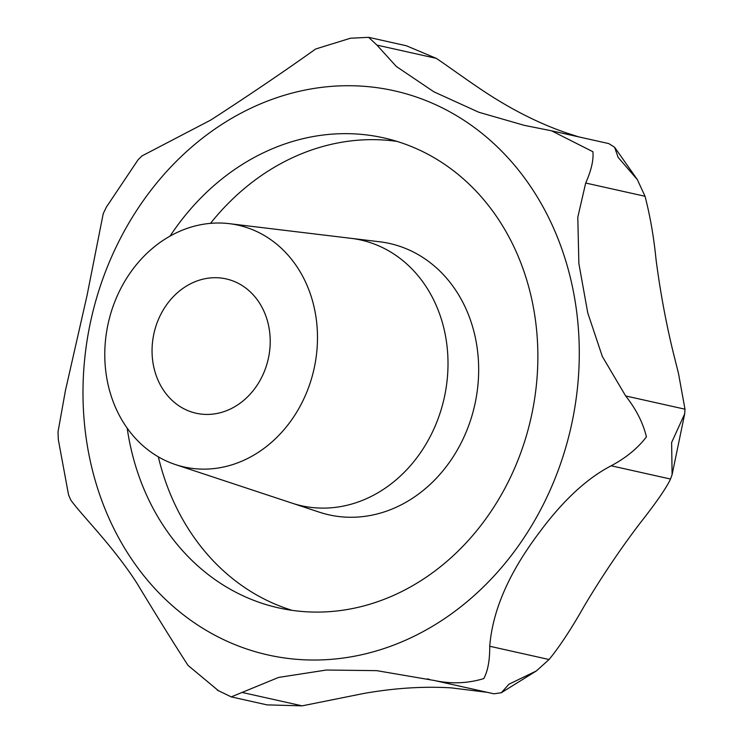 <?xml version="1.0" encoding="UTF-8"?>
<svg xmlns="http://www.w3.org/2000/svg" width="743" height="743" viewBox="0 0 743 743"><rect width="100%" height="100%" fill="white"/><g stroke="black" fill="none" stroke-linecap="round" stroke-linejoin="round"><path stroke-width="1.11" d="M551.538 130.805L608.758 143.585L614.61 147.253L618.111 157.349L637.355 179.639L645.035 196.282C650.162 216.064 653.821 237.091 656.023 259.363C660.434 293.253 666.517 325.685 674.282 356.677L678.498 373.488L684.99 409.198L684.702 413.823L671.626 442.503L672.099 474.647L670.52 479.04C666.378 487.937 656.106 502.807 639.695 523.648C620.21 549.235 601.709 576.726 584.193 606.13C571.46 628.652 559.748 646.456 549.077 659.515L536.344 670.957L508.974 684.21L501.284 692.755L493.863 693.795L434.2 680.467C451.15 684.108 467.681 683.486 483.777 678.582C487.835 671.068 489.823 660.295 489.739 646.261C492.535 610.477 509.048 572.584 539.269 532.592C562.878 500.633 586.849 478.362 611.183 465.787C626.052 457.846 637.8 448.215 646.419 436.875C643.057 422.86 636.129 409.217 625.652 395.945L602.322 356.464L587.741 312.84L578.871 263.561L577.794 217.235L585.698 183.029C591.307 170.379 593.713 159.94 592.914 151.721L551.538 130.805L524.205 125.326L478.808 112.249L433.893 91.816L396.316 66.461L376.933 45.1L368.649 37.336L350.52 38.218L315.701 48.982C283.129 72.173 248.19 95.828 210.901 119.967L142.089 155.872L138.133 159.689L106.407 207.065L103.24 213.612L87.052 295.445L65.44 390.502L58.01 431.934L58.335 439.68L68.551 494.875L70.799 500.048C82.473 516.301 112.342 545.176 136.768 582.958C156.169 615.046 173.258 642.528 188.016 665.394L218.628 690.86M368.649 37.336L406.31 45.741L436.271 58.353C446.088 64.79 469.632 82.12 488.095 94.045C514.314 110.986 540.402 123.942 566.37 132.904L578.63 136.851M217.309 690.163L231.249 696.878L278.616 677.421L326.372 670.028L376.72 670.65L434.2 680.467M152.055 349.814A68.82 58.558 102.6 0 1 226.132 278.904A68.82 58.558 102.6 0 1 270.211 342.328A68.82 58.558 102.6 0 1 196.133 413.238A68.82 58.558 102.6 0 1 152.055 349.814M170.073 236.088A240.806 204.882 102.6 0 1 383.629 137.854A240.806 204.882 102.6 0 1 537.848 359.77A240.806 204.882 102.6 0 1 278.644 607.895A240.806 204.882 102.6 0 1 127.183 428.135M104.791 352.814A123.877 105.395 102.6 0 1 229.308 223.662A123.877 105.395 102.6 0 1 317.475 339.328A123.877 105.395 102.6 0 1 175.497 464.589A123.877 105.395 102.6 0 1 104.791 352.814M448.001 365.463A136.145 115.834 -77.4 0 0 351.114 238.345A136.145 115.834 102.6 0 1 448.001 365.463A136.145 115.834 102.6 0 1 291.971 503.122L175.497 464.589M487.241 692.318L451.41 687.888C423.937 686.179 394.784 688.027 363.94 693.433L302.141 705.85L267.062 704.884L231.249 696.878M579.261 357.142A289.055 245.933 102.6 0 1 327.635 659.598A289.055 245.933 102.6 0 1 83.012 388.608A289.055 245.933 102.6 0 1 334.638 86.151A289.055 245.933 102.6 0 1 579.261 357.142M210.501 223.355A240.806 204.882 102.6 0 1 396.92 141.384M351.764 238.419L379.729 241.791A139.025 118.286 102.6 0 1 478.659 371.602A139.025 118.286 102.6 0 1 319.332 512.168L292.603 503.327M292.175 610.356A240.806 204.882 102.6 0 1 158.343 456.861M489.739 646.261L549.077 659.515M611.183 465.787L670.52 479.04M242.803 692.597L302.141 705.85M376.933 45.1L436.271 58.353M585.698 183.029L645.035 196.282M625.652 395.945L684.99 409.198M684.702 413.823L672.099 474.647M229.308 223.662L351.114 238.345M429.305 679.334L427.364 678.898M614.61 147.253L637.355 179.639M536.344 670.957L501.284 692.755"/></g></svg>
